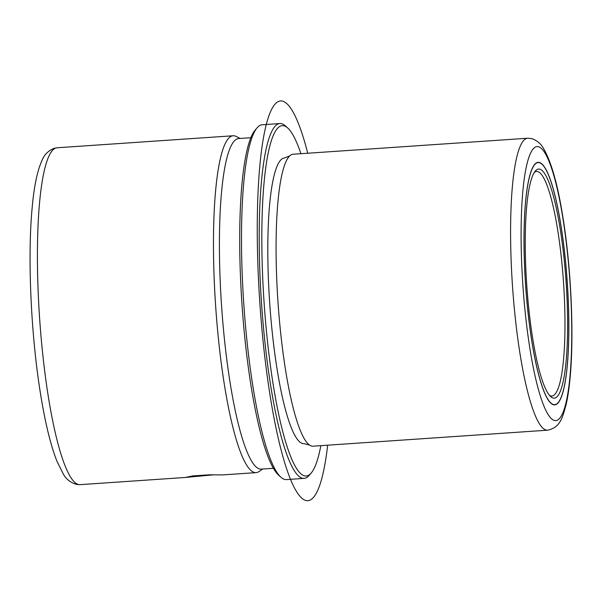 <?xml version="1.0" encoding="UTF-8"?>
<svg xmlns="http://www.w3.org/2000/svg" width="602" height="602" viewBox="0 0 602 602"><rect width="100%" height="100%" fill="white"/><g stroke="black" fill="none" stroke-linecap="round" stroke-linejoin="round"><path stroke-width="0.9" d="M213.808 474.797L185.499 477.446L192.61 475.919L209.624 474.805L222.394 474.933L256.106 472.63A168.823 29.024 -93.9 0 1 224.456 385.145A168.823 29.024 -93.9 0 1 233.117 135.766A168.823 29.024 -93.9 0 1 236.097 136.428L240.138 138.445M531.92 341.883A121.551 20.897 86.1 0 0 554.705 404.883A121.551 20.897 86.1 0 0 560.944 225.329A121.551 20.897 86.1 0 0 538.158 162.337A121.551 20.897 86.1 0 0 531.92 341.883M527.623 138.234L293.114 154.232A146.316 25.156 86.1 0 0 289.712 155.895A146.316 25.156 86.1 0 0 285.604 370.358A146.316 25.156 86.1 0 0 309.443 445.006A146.316 25.156 86.1 0 0 313.032 446.187L547.542 430.189C560.658 427.503 562.622 416.893 566.091 404.664C567.867 396.891 569.244 387.507 570.214 376.506C574.173 333.862 571.072 267.115 562.862 216.946C557.73 184.663 551.319 161.908 543.629 148.694C541.183 144.006 537.3 140.665 531.972 138.663L527.623 138.234A146.316 25.156 86.1 0 0 520.113 354.36A146.316 25.156 86.1 0 0 547.542 430.189M289.712 155.895L284.475 157.98A143.163 24.614 86.1 0 0 277.131 369.455A143.163 24.614 86.1 0 0 303.965 443.644L309.443 445.006M300.91 153.706A175.581 30.19 86.1 0 0 287.711 127.978A175.581 30.19 86.1 0 0 262.833 199.51A175.581 30.19 86.1 0 0 273.263 384.994A175.581 30.19 86.1 0 0 311.249 472.939A175.581 30.19 86.1 0 0 320.828 445.653M287.711 127.978L285.416 125.908A177.831 30.574 86.1 0 0 279.907 123.553A177.831 30.574 86.1 0 0 270.78 386.228A177.831 30.574 86.1 0 0 304.115 478.379A177.831 30.574 86.1 0 0 309.255 475.294L311.249 472.939M279.907 123.553L262.209 124.757A177.831 30.574 86.1 0 0 257.069 127.842A177.831 30.574 86.1 0 0 253.081 387.432A177.831 30.574 86.1 0 0 280.908 477.228A177.831 30.574 86.1 0 0 286.417 479.591L304.115 478.379M257.069 127.842L255.075 130.198A175.581 30.19 86.1 0 0 251.139 386.507A175.581 30.19 86.1 0 0 278.613 475.166L280.908 477.228M250.853 137.715L238.701 138.543A165.67 28.482 86.1 0 0 230.197 383.263A165.67 28.482 86.1 0 0 261.253 469.124L273.406 468.296M262.69 469.026L258.965 471.577A168.823 29.024 -93.9 0 1 256.106 472.63M549.528 395.409A112.551 19.354 86.1 0 0 551.876 396.048A112.551 19.354 86.1 0 0 557.655 229.798A112.551 19.354 86.1 0 0 536.555 171.472A112.551 19.354 86.1 0 0 534.313 172.42M532.725 338.648A114.801 19.738 86.1 0 0 550.687 396.62A114.801 19.738 86.1 0 0 566.956 349.845A114.801 19.738 86.1 0 0 560.131 228.564A114.801 19.738 86.1 0 0 535.298 171.066A114.801 19.738 86.1 0 0 532.725 338.648M560.913 225.434A121.326 20.859 86.1 0 0 538.173 162.563A121.326 20.859 86.1 0 0 531.942 341.778A121.326 20.859 86.1 0 0 554.69 404.657A121.326 20.859 86.1 0 0 560.913 225.434M307.735 153.239A200.338 34.442 86.1 0 0 268.168 117.969A200.338 34.442 86.1 0 0 259.718 301.068A200.338 34.442 86.1 0 0 292.858 484.693A200.338 34.442 86.1 0 0 327.654 445.187M562.825 217.773A137.309 23.606 86.1 0 0 527.104 163.458A137.309 23.606 86.1 0 0 530.038 349.438A137.309 23.606 86.1 0 0 565.752 403.754A137.309 23.606 86.1 0 0 562.825 217.773M80.058 484.648L76.815 484.482C70.622 482.744 66.085 479.2 63.202 473.842L56.904 461.132C50.643 445.179 45.21 422.89 40.597 394.265C30.958 335.442 27.391 256.941 32.177 207.509C34.028 186.68 37.241 171.118 41.824 160.809C43.954 155.098 47.972 150.951 53.871 148.385L57.07 147.776A168.823 29.024 86.1 0 0 48.408 397.154A168.823 29.024 86.1 0 0 80.058 484.648L185.499 477.454M57.07 147.776L233.117 135.766M536.901 162.645L538.173 162.563M553.419 404.74L554.69 404.657"/></g></svg>
